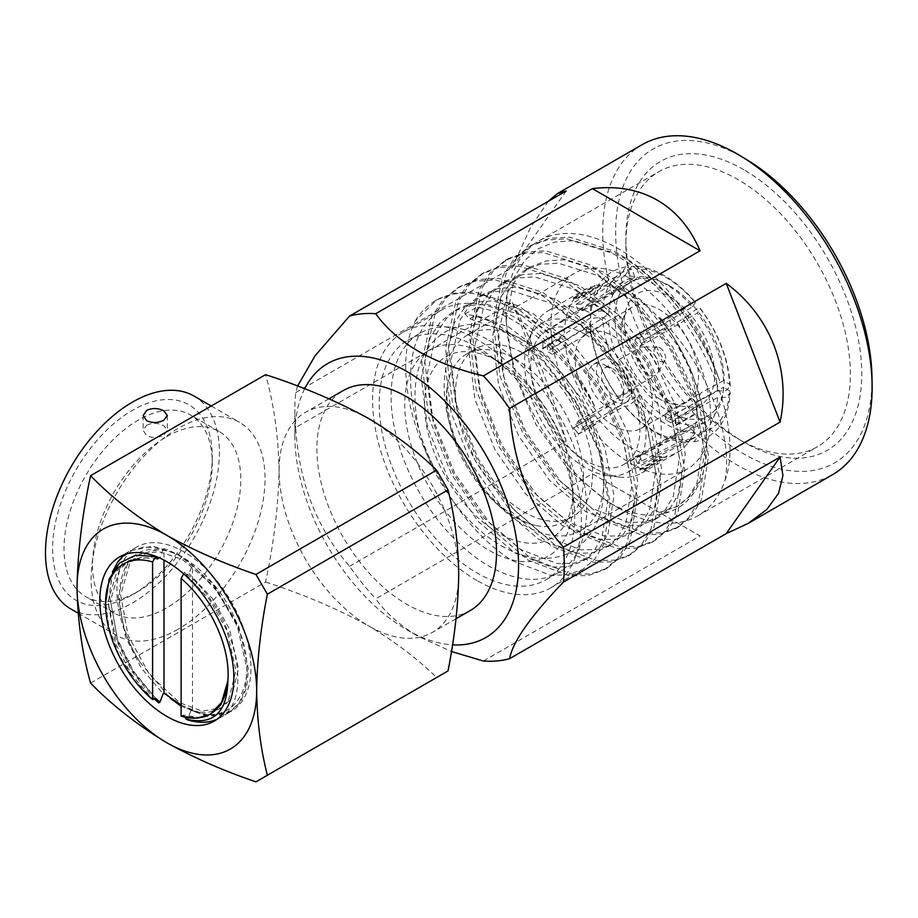 <?xml version="1.0" encoding="UTF-8"?>
<svg xmlns="http://www.w3.org/2000/svg" width="918" height="918" viewBox="0 0 918 918"><rect width="100%" height="100%" fill="white"/><g stroke="black" fill="none" stroke-linecap="round" stroke-linejoin="round"><path stroke-width="0.69" stroke-dasharray="4.59 3.44" d="M146.696 425.16C152.399 422.647 158.103 422.842 163.806 425.734L167.351 430.381L163.806 435.04C158.103 437.932 152.399 438.115 146.696 435.614L143.151 430.381L146.696 425.16M138.148 591.421L132.444 594.715A112.903 65.189 120 0 0 212.276 456.441A112.903 65.189 120 0 0 132.444 410.346A112.903 65.189 120 0 0 52.613 548.62A112.903 65.189 120 0 0 132.444 594.715L138.148 591.421A104.836 60.531 -60 0 1 85.73 596.62A104.836 60.531 -60 0 1 69.653 512.611A104.836 60.531 -60 0 1 138.148 420.226A104.836 60.531 -60 0 1 190.565 415.028A104.836 60.531 -60 0 1 212.276 463.028A104.836 60.531 -60 0 1 138.148 591.421M231.336 711.232L210.107 715.891L186.87 708.157A94.761 54.713 -120 0 0 231.336 711.232A94.761 54.713 -120 0 0 245.863 635.302A94.761 54.713 -120 0 0 183.956 551.798A94.761 54.713 -120 0 0 136.575 547.117A94.761 54.713 -120 0 0 140.029 662.234L170.22 698.185M181.11 706.183L207.491 716.453L228.88 712.655L239.116 703.016L245.324 688.741L247.24 670.002L237.418 626.627L218.507 592.89L192.516 565.098A94.761 54.713 60 0 0 178.253 555.092A94.761 54.713 60 0 0 164.001 548.631L164.001 560.106M124.4 554.679L129.025 551.466L144.792 546.807L163.106 549.148L164.001 548.631M112.444 571.937L108.301 603.47L116.276 639.926L132.043 671.632L154.258 698.885M230.108 711.943L240.344 702.304L246.563 688.03L248.48 669.291L238.657 625.915L213.274 583.928L178.93 554.702L152.996 546.187L130.264 550.754L119.202 560.864L112.191 575.597L109.38 594.864L117.504 639.215L133.271 670.92L155.498 698.173M470.223 610.562A127.017 73.337 60 0 1 406.72 604.274A127.017 73.337 60 0 1 323.733 492.346A127.017 73.337 60 0 1 343.206 390.563M370.321 419.526A127.017 73.337 60 0 1 458.713 574.243A127.017 73.337 -120 0 1 432.412 632.399A127.017 73.337 -120 0 1 370.321 626.914C396.037 642.497 418.126 659.365 436.612 677.541L255.961 781.838M743.821 169.738A166.812 96.31 -120 0 0 625.869 237.831A166.812 96.31 -120 0 0 743.821 442.143L743.821 442.143A166.812 96.31 -120 0 0 861.772 374.039A166.812 96.31 -120 0 0 743.821 169.738M738.118 438.85L743.821 442.143L738.118 438.85A158.745 91.651 60 0 1 625.869 244.417A158.745 91.651 60 0 1 658.745 171.746A158.745 91.651 60 0 1 738.118 179.607A158.745 91.651 60 0 1 841.829 319.498A158.745 91.651 60 0 1 817.49 446.71A158.745 91.651 60 0 1 738.118 438.85M746.506 159.514A181.271 104.652 -120 0 0 743.821 157.93A181.271 104.652 -120 0 0 615.645 231.933A181.271 104.652 -120 0 0 743.821 453.94A181.271 104.652 -120 0 0 871.974 376.816M642.175 144.654A190.496 109.988 -120 0 0 612.983 297.306A190.496 109.988 -120 0 0 737.429 465.174A190.496 109.988 -120 0 0 832.672 474.606M304.661 388.796A158.183 91.33 -120 0 0 294.862 435.993A158.183 91.33 -120 0 0 406.72 629.714A158.183 91.33 -120 0 0 452.494 644.838M406.72 629.714L418.344 636.426L451.426 651.493M483.396 661.029L700.044 535.951L657.437 511.349L592.385 473.791L375.737 598.869C385.778 612.983 399.973 625.502 418.344 636.426M669.268 511.946L659.835 512.278L677.828 506.208L690.175 495.972L699.344 481.457L706.917 441.914L703.142 408.418L692.08 373.052C683.853 353.292 673.032 334.76 659.606 317.444A141.992 81.977 60 0 1 706.929 443.176A141.992 81.977 60 0 1 669.268 511.946C651.608 518.441 631.24 515.147 608.152 502.077L618.365 507.987A158.745 91.651 60 0 1 506.116 313.554A158.745 91.651 60 0 1 538.992 240.883A158.745 91.651 60 0 1 618.365 248.744A158.745 91.651 60 0 1 719.586 380.763C700.595 327.175 657.655 274.252 614.131 251.199L569.688 237.119L549.331 238.37L531.786 245.049L517.224 256.914L505.967 273.908L495.938 319.441L502.995 374.831L525.842 431.793L560.772 481.766L602.242 517.293L643.713 533.083L662.544 532.715L678.654 526.875L691.77 515.836L701.501 499.725L708.558 455.913L698.529 402.233L672.71 346.993L634.808 298.729L590.366 264.912L545.923 250.843L525.578 252.094L508.021 258.773L493.459 270.626L482.202 287.632L472.173 333.154L479.23 388.543L502.077 445.505L537.019 495.49L578.489 531.006L619.96 546.807L638.779 546.439L654.89 540.587L668.006 529.56L677.736 513.437L684.794 469.626L674.764 415.957L648.946 360.705L611.044 312.441L566.601 278.636L522.17 264.556L501.813 265.807L484.256 272.485L469.706 284.351L458.449 301.345L448.409 346.878L455.477 402.268L478.324 459.218L513.254 509.203L554.724 544.73L596.195 560.519L615.014 560.152L631.125 554.3L644.252 543.272L653.983 527.161L661.04 483.35L651.011 429.67L625.192 374.429L587.29 326.165L542.848 292.349L498.405 278.269L478.06 279.52L460.503 286.209L445.941 298.063L434.684 315.069L424.655 360.59L431.712 415.98L454.559 472.942L489.489 522.916L530.971 558.442L572.442 574.243L591.261 573.876L607.372 568.024L620.488 556.996L630.218 540.874L637.276 497.063L627.246 443.383L601.428 388.142L563.526 339.878L519.083 306.073L474.64 291.993L454.295 293.244L436.738 299.922L415.315 320.864C397.012 356.046 405.251 418.803 436.406 472.081A147.614 85.225 60 0 1 441.156 310.227A147.614 85.225 60 0 1 514.964 317.536A147.614 85.225 60 0 1 595.254 407.408C573.119 367.762 545.258 338.444 511.659 319.453C499.977 313.13 488.376 309.045 476.832 307.174L475.547 315.344L469.603 318.776L465.047 313.979C476.591 315.849 488.192 319.934 499.874 326.257L541.299 357.63L576.653 402.451L600.762 453.756L610.195 503.615L603.734 544.294L594.738 559.246L582.586 569.47L567.657 574.886L550.215 575.196L511.751 560.45C481.422 540.897 456.303 511.441 436.406 472.081M608.152 502.077L569.149 470.257L536.02 424.678L513.885 372.306L506.116 321.013L514.47 276.926L524.58 260.551L538.223 248.778L554.759 242.088L573.727 240.619L615.68 253.414C658.367 275.48 700.216 327.21 719.586 380.763M618.365 507.987A158.745 91.651 60 0 0 697.749 515.847A158.745 91.651 60 0 0 725.059 480.252C748.273 417.013 687.1 290.604 611.239 252.863L566.796 238.783L546.451 240.034L528.894 246.713L514.332 258.578L503.075 275.572L493.046 321.105L500.115 376.495L522.962 433.457L557.892 483.43L599.362 518.957L640.833 534.746L659.652 534.379L675.763 528.538L688.89 517.511L698.609 501.389L705.678 457.577L695.649 403.897L669.83 348.656L631.928 300.393L587.486 266.576L543.043 252.507L522.686 253.758L505.141 260.437L490.579 272.29L479.322 289.296L469.293 334.818L476.35 390.219L499.197 447.169L534.127 497.154L575.597 532.681L617.068 548.471L635.899 548.103L652.01 542.251L665.125 531.224L674.856 515.113L681.913 471.29L671.884 417.621L646.065 362.369L608.164 314.105L563.721 280.3L519.278 266.22L498.933 267.471L481.376 274.149L466.814 286.014L455.558 303.009L445.528 348.542L452.585 403.931L475.432 460.893L510.374 510.867L551.844 546.394L593.315 562.183L612.134 561.816L628.245 555.975L641.361 544.936L651.091 528.825L658.149 485.014L648.119 431.334L622.301 376.093L584.399 327.829L539.956 294.012L495.525 279.944L475.168 281.183L457.623 287.873L443.061 299.727L431.804 316.733L421.775 362.254L428.832 417.644L451.679 474.606L486.609 524.591L528.079 560.106L569.55 575.907L588.369 575.54L604.492 569.688L617.607 558.66L627.338 542.538L634.395 498.726L624.366 445.058L598.547 389.806L560.646 341.542L516.203 307.737C503.672 300.92 491.222 296.503 478.84 294.483C520.862 304.558 569.653 351.238 595.254 407.408M659.778 347.773A8.182 4.728 60 0 1 664.953 360.43A8.182 4.728 60 0 1 659.778 361.141A8.182 4.728 60 0 1 654.144 352.741A8.182 4.728 60 0 1 657.196 346.981A8.182 4.728 60 0 1 659.778 347.773M647.649 348.496A15.87 9.169 60 0 1 657.69 373.052A15.87 9.169 60 0 1 655.59 375.21A15.87 9.169 60 0 1 647.649 374.418A15.87 9.169 60 0 1 637.276 360.43A15.87 9.169 60 0 1 639.708 347.715A15.87 9.169 60 0 1 642.634 346.97A15.87 9.169 60 0 1 647.649 348.496M612.662 368.703A15.87 9.169 60 0 1 623.838 389.37A15.87 9.169 60 0 1 620.602 395.406A15.87 9.169 60 0 1 612.662 394.625A15.87 9.169 60 0 1 602.288 380.637A15.87 9.169 60 0 1 604.721 367.911A15.87 9.169 60 0 1 611.572 368.129A15.87 9.169 60 0 1 612.662 368.703M605.834 365.559A24.545 14.172 60 0 1 623.104 397.528A24.545 14.172 60 0 1 618.112 406.858A24.545 14.172 60 0 1 605.834 405.653A24.545 14.172 60 0 1 589.792 384.011A24.545 14.172 60 0 1 593.556 364.343A24.545 14.172 60 0 1 604.147 364.675A24.545 14.172 60 0 1 605.834 365.559M613.775 401.063A24.545 14.172 60 0 1 597.744 379.432A24.545 14.172 60 0 1 601.508 359.753A24.545 14.172 60 0 1 613.775 360.969A24.545 14.172 60 0 1 629.817 382.599A24.545 14.172 60 0 1 626.053 402.279A24.545 14.172 60 0 1 613.775 401.063M659.778 399.123A54.713 31.591 60 0 1 622.771 320.072A54.713 31.591 60 0 1 632.422 307.082A54.713 31.591 60 0 1 659.778 309.791A54.713 31.591 60 0 1 695.523 357.997A54.713 31.591 60 0 1 687.134 401.843A54.713 31.591 60 0 1 671.058 403.702A54.713 31.591 60 0 1 659.778 399.123M613.775 425.688A54.713 31.591 60 0 1 578.042 377.482A54.713 31.591 60 0 1 586.43 333.636A54.713 31.591 60 0 1 613.775 336.344A54.713 31.591 60 0 1 649.519 384.562A54.713 31.591 60 0 1 641.131 428.396A54.713 31.591 60 0 1 613.775 425.688M669.532 400.982A63.881 36.881 60 0 1 626.328 308.678A63.881 36.881 60 0 1 669.532 296.675A63.881 36.881 60 0 1 714.204 366.936A63.881 36.881 60 0 1 682.705 406.33A63.881 36.881 60 0 1 669.532 400.982M585.317 334.37A77.261 44.603 60 0 1 635.784 402.451A77.261 44.603 60 0 1 623.942 464.359A77.261 44.603 60 0 1 622.966 464.898A77.261 44.603 60 0 1 585.317 460.526A77.261 44.603 60 0 1 535.102 393.329A77.261 44.603 60 0 1 545.728 331.123A77.261 44.603 60 0 1 546.68 330.549A77.261 44.603 60 0 1 585.317 334.37M669.532 285.75A77.261 44.603 60 0 1 719.999 353.832A77.261 44.603 60 0 1 708.157 415.739A77.261 44.603 60 0 1 669.532 411.907A77.261 44.603 60 0 1 619.065 343.825A77.261 44.603 60 0 1 630.907 281.918A77.261 44.603 60 0 1 669.532 285.75M634.9 388.589L631.894 392.87C625.238 398.963 621.234 401.269 619.891 399.8L575.77 424.518L578.26 420.972L583.205 427.111L580.704 430.668L624.825 405.951C626.179 407.408 630.173 405.102 636.828 399.02A89.803 51.844 60 0 0 695.328 432.791L692.321 425.034A81.3 46.933 60 0 1 666.078 417.197A81.3 46.933 60 0 1 639.846 394.729L618.652 406.64C614.475 406.054 612.822 404.012 613.717 400.5L634.9 388.589A81.3 46.933 60 0 1 608.668 320.967L587.864 333.854C585.328 333.119 585.328 330.928 587.864 327.278L608.668 314.381A81.3 46.933 60 0 1 624.424 281.023A81.3 46.933 60 0 1 634.9 277.052L613.717 290.49C612.834 291.809 614.475 291.66 618.652 290.054L639.846 276.616A81.3 46.933 60 0 1 666.078 284.442A81.3 46.933 60 0 1 692.321 306.91L670.37 319.9C669.474 323.423 671.127 325.465 675.304 326.051L697.255 313.049A81.3 46.933 60 0 1 723.499 380.672L729.512 384.149A89.803 51.844 60 0 0 700.262 308.769L697.255 313.049M585.317 327.29A85.936 49.618 60 0 1 641.774 404.115A85.936 49.618 60 0 1 627.051 472.541A85.936 49.618 60 0 1 607.486 475.581A85.936 49.618 60 0 1 585.317 467.618A85.936 49.618 60 0 1 528.734 339.178A85.936 49.618 60 0 1 541.15 323.756A85.936 49.618 60 0 1 585.317 327.29M683.325 439.722A89.803 51.844 60 0 1 654.075 431.07A89.803 51.844 60 0 1 624.825 405.951L624.917 406.502C645.526 430.129 666.743 442.051 688.569 442.281L683.325 439.722L637.413 463.406A87.267 50.387 -120 0 0 642.348 462.959L688.259 439.274L694.249 441.765L700.262 432.344L697.255 424.586L675.304 436.05C671.127 437.668 669.474 437.817 670.37 436.498L692.321 425.034M700.262 432.344A89.803 51.844 60 0 0 729.512 390.735L730.246 392.927L726.058 397.242L717.509 397.666A89.803 51.844 60 0 1 697.691 436.222A89.803 51.844 60 0 1 688.259 439.274M717.509 397.666L670.702 422.624A87.267 50.387 -120 0 0 670.702 416.038L717.509 391.079L726.218 390.598L730.246 386.111L729.512 384.149M730.246 386.111C728.697 359.202 718.679 333.234 700.193 308.23L700.262 308.769C698.919 307.3 694.915 309.607 688.259 315.7A89.803 51.844 60 0 1 717.509 391.079M688.259 315.7L642.348 342.965A87.267 50.387 -120 0 0 637.413 336.826L683.325 309.561C689.98 303.468 693.985 301.161 695.328 302.63L695.236 302.068M692.321 306.91L695.328 302.63A89.803 51.844 60 0 0 666.078 277.5A89.803 51.844 60 0 0 636.828 268.848L631.584 266.3L624.825 275.79A89.803 51.844 60 0 1 654.075 284.431A89.803 51.844 60 0 1 683.325 309.561M594.979 468.352A93.67 54.082 60 0 1 533.312 328.357A93.67 54.082 60 0 1 548.138 310.754A93.67 54.082 60 0 1 594.979 315.39A93.67 54.082 60 0 1 656.163 397.93A93.67 54.082 60 0 1 641.808 472.988A93.67 54.082 60 0 1 619.145 477.039A93.67 54.082 60 0 1 594.979 468.352M644.895 469.534L666.675 456.957L666.388 456.223L644.608 468.8L644.895 469.534L639.961 469.97L639.674 469.236L661.442 456.671A93.67 54.082 60 0 1 630.827 447.651A93.67 54.082 60 0 1 600.211 421.316L578.443 433.881A93.67 54.082 60 0 1 573.498 427.742L595.277 415.166A93.67 54.082 60 0 1 564.662 336.263L542.882 348.829A93.67 54.082 60 0 1 542.882 342.242L564.662 329.677A93.67 54.082 60 0 1 583.997 290.054A93.67 54.082 60 0 1 595.277 286.118L573.498 298.694A93.67 54.082 60 0 1 578.443 298.247L600.211 285.682A93.67 54.082 60 0 1 630.827 294.689A93.67 54.082 60 0 1 661.442 321.025L639.961 333.2L644.608 339.74L666.388 327.175L661.442 321.025M524.052 340.555A113.006 65.247 60 0 1 597.882 440.135A113.006 65.247 60 0 1 580.555 530.684A113.006 65.247 60 0 1 524.052 525.085A113.006 65.247 60 0 1 450.233 425.504A113.006 65.247 60 0 1 467.549 334.955A113.006 65.247 60 0 1 524.052 340.555M630.827 278.9A113.006 65.247 60 0 1 704.657 378.48A113.006 65.247 60 0 1 687.33 469.041A113.006 65.247 60 0 1 630.827 463.441A113.006 65.247 60 0 1 557.008 363.861A113.006 65.247 60 0 1 574.324 273.312A113.006 65.247 60 0 1 630.827 278.9M514.964 358.892A96.964 55.987 60 0 1 578.306 444.346A96.964 55.987 60 0 1 563.445 522.044A96.964 55.987 60 0 1 539.199 526.117A96.964 55.987 60 0 1 514.964 517.236A96.964 55.987 60 0 1 450.818 373.052A96.964 55.987 60 0 1 466.482 354.096A96.964 55.987 60 0 1 514.964 358.892M524.052 353.648A96.964 55.987 60 0 1 587.405 439.091A96.964 55.987 60 0 1 572.534 516.8A96.964 55.987 60 0 1 524.052 511.992A96.964 55.987 60 0 1 460.71 426.549A96.964 55.987 60 0 1 475.57 348.84A96.964 55.987 60 0 1 524.052 353.648M498.738 361.726A104.973 60.599 60 0 1 498.749 361.726A104.973 60.599 60 0 1 572.97 490.281A104.973 60.599 60 0 1 498.738 533.14A104.973 60.599 60 0 1 424.518 404.574A104.973 60.599 60 0 1 498.738 361.726L488.869 356.023A118.938 68.666 60 0 1 572.97 501.687A118.938 68.666 60 0 1 488.869 550.249A118.938 68.666 60 0 1 404.769 404.574A118.938 68.666 60 0 1 488.869 356.023L498.749 361.726M476.981 347.096A138.274 79.832 60 0 1 567.313 468.949A138.274 79.832 60 0 1 546.118 579.74A138.274 79.832 60 0 1 476.981 572.901A138.274 79.832 60 0 1 386.65 451.048A138.274 79.832 60 0 1 407.844 340.245A138.274 79.832 60 0 1 476.981 347.096M488.869 340.234A138.274 79.832 60 0 1 579.201 462.075A138.274 79.832 60 0 1 558.006 572.878A138.274 79.832 60 0 1 488.869 566.027A138.274 79.832 60 0 1 398.538 444.186A138.274 79.832 60 0 1 419.733 333.383A138.274 79.832 60 0 1 488.869 340.234M465.047 313.979L476.832 307.174M476.981 580.52A147.614 85.225 60 0 1 380.545 450.44A147.614 85.225 60 0 1 403.174 332.155A147.614 85.225 60 0 1 476.981 339.465A147.614 85.225 60 0 1 573.417 469.546A147.614 85.225 60 0 1 550.789 587.83A147.614 85.225 60 0 1 476.981 580.52M166.651 436.681A104.836 60.531 -60 0 1 219.081 431.494A104.836 60.531 -60 0 1 235.146 515.503A104.836 60.531 -60 0 1 166.651 607.888A104.836 60.531 -60 0 1 114.234 613.075A104.836 60.531 -60 0 1 98.169 529.066A104.836 60.531 -60 0 1 166.651 436.681M193.939 396.025A122.978 71.007 -60 0 1 212.781 494.572A122.978 71.007 -60 0 1 132.444 602.942A122.978 71.007 -60 0 1 70.95 609.036M178.058 629.289A122.978 71.007 -60 0 1 116.575 635.371A122.978 71.007 -60 0 1 97.721 536.823A122.978 71.007 -60 0 1 178.058 428.454A122.978 71.007 -60 0 1 239.552 422.36A122.978 71.007 -60 0 1 258.406 520.908A122.978 71.007 -60 0 1 178.058 629.289M692.08 373.052L676.968 344.537L643.266 301.93L603.769 272.107L564.283 259.76L546.187 260.907L530.581 266.874L517.614 277.408L507.562 292.498L498.52 332.878L504.59 381.991L524.637 432.481L555.367 476.798L591.892 508.331L628.417 522.399L644.975 522.135L659.147 517.006L670.679 507.298L679.194 493.081L685.276 454.421L676.222 407.03L653.214 358.249L619.501 315.643L580.015 285.831L540.518 273.472L522.434 274.631L506.816 280.587L493.85 291.132L483.797 306.222L474.755 346.602L480.837 395.704L500.872 446.205L531.614 490.522L568.139 522.055L604.652 536.123L621.222 535.848L635.394 530.719L646.915 521.011L655.441 506.805L661.511 468.134L652.468 420.742L629.45 371.962L595.748 329.367L556.251 299.543L516.765 287.185L498.669 288.344L483.052 294.299L470.085 304.845L460.044 319.934L451.002 360.315L457.072 409.428L477.119 459.918L507.849 504.234L544.374 535.768L580.899 549.836L597.457 549.561L611.629 544.443L623.161 534.735L631.676 520.517L637.746 481.858L628.704 434.466L605.696 385.686L571.983 343.08L532.497 313.267L493 300.909L474.904 302.068L459.298 308.023L446.332 318.569L436.279 333.659L427.237 374.039L433.307 423.141L453.354 473.642L484.096 517.959L520.609 549.492L557.134 563.56L573.704 563.285L587.876 558.155L599.397 548.448L607.911 534.242L613.993 495.571L604.951 448.179L581.932 399.399L548.23 356.792L508.733 326.98L475.547 315.344M659.835 512.278L676.968 506.713L688.5 497.005L697.014 482.799L703.096 444.128L694.042 396.737L671.035 347.956L637.321 305.361L597.836 275.538L558.339 263.179L540.254 264.338L524.637 270.294L511.67 280.839L501.618 295.929L492.576 336.309L498.658 385.422L518.693 435.912L549.434 480.229L585.959 511.762L622.473 525.83L639.043 525.555L653.214 520.437L664.735 510.718L673.261 496.512L679.331 457.852L670.289 410.461L647.27 361.681L613.568 319.074L574.071 289.262L534.586 276.903L516.49 278.062L500.872 284.018L487.906 294.563L477.865 309.653L468.823 350.033L474.893 399.135L494.94 449.636L525.67 493.953L562.195 525.486L598.72 539.554L615.278 539.279L629.45 534.15L640.982 524.442L649.496 510.236L655.567 471.565L646.524 424.173L623.517 375.393L589.804 332.786L550.318 302.974L510.821 290.616L492.725 291.775L477.119 297.73L464.152 308.276L454.1 323.365L445.058 363.746L451.128 412.859L471.175 463.349L501.916 507.665L538.43 539.199L574.955 553.267L591.525 552.992L605.696 547.874L617.217 538.155L625.732 523.948L631.813 485.289L622.771 437.897L599.752 389.117L566.05 346.511L526.553 316.699L487.068 304.34L468.972 305.499L453.354 311.454L440.388 322L430.347 337.09L421.293 377.47L427.375 426.572L447.422 477.062L478.152 521.39L514.677 552.911L551.19 566.991L567.76 566.716L581.932 561.587L593.453 551.879L601.979 537.673L608.049 499.002L599.006 451.61L575.988 402.83L542.286 360.223L502.789 330.411L469.603 318.776M725.059 480.252C733.436 435.958 706.849 364.457 659.606 317.444M415.315 320.864A158.745 91.651 60 0 1 435.591 300.588A158.745 91.651 60 0 1 478.84 294.494M642.348 342.965L639.846 346.522L634.912 340.371L670.37 319.9M639.846 346.522L675.304 326.051M634.912 340.371L637.413 336.826M639.674 333.601A93.67 54.082 60 0 1 644.608 339.74M644.895 339.339L666.675 326.762M639.961 333.2L661.729 320.623M636.828 268.848L639.846 276.616M624.825 275.79L580.704 304.087L583.205 310.514L578.26 310.961L613.717 290.49M583.205 310.514L618.652 290.054M578.26 310.961L575.77 304.524L619.891 276.226L625.904 266.805L631.894 269.295L634.9 277.052M580.704 304.087A87.267 50.387 -120 0 0 575.77 304.524M573.498 298.694L573.211 297.948L578.156 297.512L578.443 298.247M578.156 297.512L599.924 284.936L594.99 285.383L595.277 286.118M573.211 297.948L594.99 285.383M600.211 285.682L599.924 284.936M631.894 269.295A89.803 51.844 60 0 0 602.644 310.904L608.668 314.381M602.644 310.904L594.095 311.328L589.907 315.643L590.641 317.835A89.803 51.844 60 0 1 607.934 280.747A89.803 51.844 60 0 1 619.891 276.226M590.641 317.835L547.415 344.858L552.406 347.75L552.406 354.325L587.864 333.854M552.406 347.75L587.864 327.278M552.406 354.325L547.415 351.445L590.641 324.421L589.907 322.459L593.935 317.972L602.644 317.49L608.668 320.967M547.415 344.858A87.267 50.387 -120 0 0 547.415 351.445M542.882 348.829L542.882 342.242M542.308 341.921L564.088 329.344L564.662 336.263M542.308 348.507L564.088 335.931M564.662 329.677L564.088 329.344M631.894 392.87A89.803 51.844 60 0 1 602.644 317.49M589.907 322.459C591.456 349.379 601.474 375.336 619.96 400.34L619.891 399.8A89.803 51.844 60 0 1 590.641 324.421M583.205 427.111L618.652 406.64M578.26 420.972L613.717 400.5M575.77 424.518A87.267 50.387 -120 0 0 580.704 430.668M578.443 433.881L573.498 427.742M573.211 428.144L594.99 415.579L600.211 421.316M578.156 434.294L599.924 421.718M639.846 394.729L636.828 399.02M695.328 432.791L688.569 442.281M637.413 463.406L634.912 456.969L639.846 456.521L675.304 436.05M634.912 456.969L670.37 436.498M639.846 456.521L642.348 462.959M644.608 468.8A93.67 54.082 60 0 1 639.674 469.236M639.961 469.97L661.729 457.405L666.675 456.957M661.442 456.671L661.729 457.405M697.003 412.664L697.003 406.089L675.223 418.654A93.67 54.082 60 0 1 675.223 425.241L697.003 412.664A93.67 54.082 60 0 1 677.668 452.287A93.67 54.082 60 0 1 666.388 456.223M666.388 327.175A93.67 54.082 60 0 1 697.003 406.089M729.512 390.735L723.499 387.258A81.3 46.933 60 0 1 705.701 421.787A81.3 46.933 60 0 1 697.255 424.586M723.499 380.672L701.168 392.686C698.621 396.346 698.621 398.538 701.168 399.273L723.499 387.258M670.702 422.624L665.711 419.744L701.168 399.273M665.711 419.744L665.711 413.157L701.168 392.686M665.711 413.157L670.702 416.038M675.223 418.654L675.223 425.241M675.797 425.573L697.577 412.997M675.797 418.987L697.577 406.41M349.551 566.303L566.199 441.214C551.787 391.493 530.765 337.319 512.359 302.47L295.711 427.547C298.866 482.225 316.802 528.481 349.551 566.303A190.496 109.988 -120 0 0 375.737 598.869M297.558 386.088L295.711 392.64A190.496 109.988 -120 0 0 294.862 409.6A190.496 109.988 -120 0 0 295.711 427.547M295.711 392.64L512.359 267.551L530.386 227.756L548.23 201.34M566.199 190.967L512.359 267.551M512.359 302.47L566.199 441.214M592.385 473.791L700.044 535.951M90.572 683.072L265.554 582.058C273.897 542.928 278.418 505.761 279.083 470.544C278.383 435.935 273.874 403.977 265.554 374.659M265.554 582.058C302.263 593.889 336.24 608.29 367.487 625.273A127.017 73.337 -120 0 1 279.083 470.544A127.017 73.337 -120 0 1 305.396 412.4A127.017 73.337 -120 0 1 367.487 417.885M448.007 670.955L436.612 677.541M186.813 719.586L187.765 719.035C200.124 723.269 210.807 722.879 219.827 717.876A94.761 54.713 60 0 1 216.992 719.31M186.87 708.157C230.797 731.416 261.641 688.557 239.621 631.217C226.287 588.495 186.928 549.503 157.357 549.836C115.484 544.259 106.431 609.518 140.029 662.234M152.881 699.837L134.028 679.538L118.824 654.545L108.955 627.637L105.547 601.726M163.106 549.148L159.87 557.582L157.162 556.905M155.681 556.595L129.748 560.106L119.57 569.401L110.481 600.624L117.871 641.349L133.477 672.297L155.509 698.162M184.725 717.142L183.29 715.053L198.552 717.314L211.576 713.596M157.322 559.051L141.142 557.318L127.2 561.575L117.022 570.87L107.945 602.093L115.324 642.818L130.93 673.766L152.962 699.642M183.29 715.053L181.271 716.224M239.621 631.217L237.051 624.492L213.71 586.017L182.131 559.257L158.286 551.466L137.379 555.7L127.212 564.995L118.124 596.218L125.514 636.943L141.108 667.891L163.14 693.756M219.827 717.876C255.766 700.124 234.767 609.586 184.61 572.258L186.561 575.093L189.108 573.624L192.275 565.236M183.692 573.888L184.61 572.258M157.357 549.836L139.926 554.231L129.748 563.526L120.671 594.749L128.05 635.474L149.703 674.925L179.584 702.66L202.189 711.163L221.754 707.709L231.107 698.885L238.496 668.648L229.42 628.899L212.528 598.697L189.108 573.624M181.11 705.001L192.516 709.729L190.933 710.635L206.183 712.907L219.207 709.178L228.571 700.365L235.949 670.117L226.872 630.368L209.981 600.165L186.561 575.093M190.933 710.635L187.765 719.035M192.516 709.729L192.516 565.098M370.321 626.914L367.487 625.273M143.151 415.533L143.151 430.381M212.276 463.028L212.276 456.441M136.575 547.117L130.264 550.754M129.025 551.466L119.466 556.985M456.016 618.755L432.412 632.399M625.869 244.417L625.869 237.831M506.116 321.013L506.116 313.554M457.623 287.873L460.503 286.209M481.376 274.149L484.268 272.485M505.141 260.437L508.021 258.773M528.894 246.713L531.786 245.049M538.992 240.883L658.745 171.746M604.48 569.688L607.372 568.024M628.245 555.975L631.125 554.3M652.01 542.251L654.89 540.587M675.763 528.538L678.654 526.875M697.749 515.847L817.49 446.71M664.953 360.43L657.69 373.052M620.602 395.406L655.59 375.21M623.838 389.37L623.104 397.528M593.556 364.343L601.508 359.753M586.43 333.636L632.422 307.082M622.771 320.072L626.328 308.678M623.942 464.359L708.157 415.739M545.728 331.123L624.424 281.023M627.051 472.541L697.691 436.222M528.734 339.178L533.312 328.357M548.138 310.754L583.997 290.054M580.555 530.684L687.33 469.041M563.445 522.044L572.534 516.8M501.285 545.659C521.516 557.8 548.597 564.237 572.384 551.305C595.105 536.066 605.455 512.278 603.424 479.953C601.382 427.134 562.309 362.14 517.27 337.044C491.451 322.287 467.859 320.336 446.504 331.203C435.258 337.64 426.927 347.325 421.511 360.258C411.78 383.678 413.984 413.559 421.178 437.416C433.64 481.548 466.046 525.704 501.285 545.659M450.818 373.052C445.299 386.249 445.666 404.735 451.908 428.534C455.523 440.996 460.779 453.228 467.687 465.265C482.042 489.397 498.566 506.954 517.27 517.959C525.463 522.572 532.761 525.291 539.199 526.117M572.97 490.281L572.97 501.687M546.118 579.74L558.006 572.878M403.174 332.155L441.156 310.227M695.247 302.068C685.746 290.914 675.545 282.17 664.655 275.825C655.521 270.569 646.57 267.471 637.815 266.541L631.584 266.289M219.081 431.494L190.565 415.028M78.099 613.167L116.575 635.371M211.243 406.02L239.552 422.36M114.234 613.075L85.73 596.62M530.581 266.874L524.637 270.294M659.147 517.006L653.214 520.437M506.816 280.587L500.872 284.018M635.394 530.719L629.45 534.15M483.052 294.299L477.119 297.73M611.629 544.443L605.696 547.874M459.298 308.023L453.354 311.454M587.876 558.155L581.932 561.587M676.968 506.713L677.84 506.22M625.904 266.805C603.792 271.326 591.8 287.609 589.907 315.643M550.789 587.83L582.586 569.47M407.844 340.245L419.733 333.383M466.482 354.096L475.57 348.84M467.549 334.955L574.324 273.312M641.808 472.988L677.668 452.287M607.486 475.581L619.145 477.039M541.15 323.756L607.934 280.747M694.249 441.776C716.361 437.243 728.353 420.96 730.246 392.927M622.966 464.898L705.701 421.787M546.68 330.549L630.907 281.918M671.058 403.702L682.705 406.33M641.131 428.396L687.134 401.843M618.112 406.858L626.053 402.279M611.572 368.129L604.147 364.675M604.721 367.911L639.708 347.715M657.196 346.981L642.634 346.97M435.591 300.588L436.738 299.922M706.929 441.914L706.929 443.176M294.862 435.993L294.862 409.6M329 398.768L305.396 412.4M228.869 712.655L214.227 721.112M129.748 560.106L127.2 561.575M137.379 555.7L139.926 554.231M221.754 707.709L219.207 709.178M167.351 415.533L167.351 430.381"/><path stroke-width="1.38" d="M163.806 410.839C158.103 407.971 152.411 407.799 146.696 410.346L143.151 415.533L146.696 420.708C152.399 423.244 158.103 423.083 163.806 420.226L167.351 415.533L163.806 410.839M170.22 698.185L181.11 706.183M166.846 561.678A94.761 54.713 -120 0 0 119.466 556.985A94.761 54.713 -120 0 0 104.95 632.915A94.761 54.713 -120 0 0 166.846 716.419A94.761 54.713 -120 0 0 214.227 721.112A94.761 54.713 -120 0 0 228.754 645.182A94.761 54.713 -120 0 0 166.846 561.678M124.4 554.679L117.974 561.587L112.444 571.937M154.258 698.885L158.676 702.901L159.916 702.19L163.14 693.756L164.001 693.262L181.11 705.001M155.498 698.173L159.916 702.19M329 398.768L343.206 390.563A127.017 73.337 60 0 1 406.72 396.851A127.017 73.337 60 0 1 489.696 508.779A127.017 73.337 60 0 1 470.223 610.562L456.016 618.755M451.426 651.493L483.396 661.029A190.496 109.988 -120 0 0 509.582 658.688C512.726 641.739 530.673 616.207 563.423 582.104L780.07 457.026L782.928 475.604L778.521 493.379L766.737 509.547L748.101 523.432L832.672 474.606A190.496 109.988 -120 0 0 872.1 384.126L871.974 376.816A181.271 104.652 -120 0 0 746.506 159.514L740.252 155.75A190.496 109.988 -120 0 0 737.429 154.086A190.496 109.988 -120 0 0 642.175 144.654L557.605 193.48L566.199 190.967L349.551 316.044L315.058 355.794L297.558 386.088M872.1 384.126A190.496 109.988 -120 0 0 740.252 155.75M452.494 644.838A158.183 91.33 -120 0 0 516.088 536.686A158.183 91.33 -120 0 0 406.72 371.411A158.183 91.33 -120 0 0 304.661 388.796M563.423 582.104A190.496 109.988 -120 0 0 563.423 547.197C530.753 509.559 512.806 463.315 509.582 408.441A190.496 109.988 -120 0 0 483.396 375.875C458.931 370.069 437.243 361.864 418.344 351.273C399.973 340.349 385.778 327.829 375.737 313.715A190.496 109.988 -120 0 0 349.551 316.044M375.737 313.715L592.385 188.626C616.988 185.666 638.676 189.544 657.437 200.262C676.107 211.151 690.313 227.997 700.044 250.786L483.396 375.875M509.582 408.441L726.23 283.364C770.397 315.907 791.419 370.092 780.07 422.108L563.423 547.197M748.101 523.432L726.23 533.61L509.582 658.688M78.099 613.167L70.95 609.036A122.978 71.007 -60 0 1 52.096 510.488A122.978 71.007 -60 0 1 132.444 402.118A122.978 71.007 -60 0 1 193.939 396.025L211.243 406.02M548.23 201.34L557.605 193.48M780.07 422.108L726.23 283.364M700.044 250.786L592.385 188.626M726.23 533.61L780.07 457.026M168.269 743.569C195.27 758.417 224.497 771.166 255.961 781.838L267.368 775.251C260.655 749.122 257.097 721.009 256.661 690.898C257.109 660.237 260.666 628.004 267.368 594.198L255.961 574.45C224.497 563.778 195.27 551.029 168.269 536.181L165.424 534.54C136.025 516.501 111.067 496.879 90.572 475.685C82.253 514.619 77.743 551.787 77.032 587.199C77.709 621.635 82.218 653.605 90.572 683.072C111.067 704.267 136.025 723.889 165.424 741.928L168.269 743.569A127.017 73.337 -120 0 0 256.661 690.898A127.017 73.337 -120 0 0 168.269 536.181M267.368 775.251L448.007 670.955C454.72 637.081 458.277 604.847 458.713 574.243C458.277 544.099 454.708 515.985 448.007 489.902L267.368 594.198M255.961 574.45L436.612 470.142C418.126 451.977 396.037 435.109 370.321 419.526L367.487 417.885C336.24 400.902 302.263 386.501 265.554 374.659L90.572 475.685M165.424 534.54A127.017 73.337 -120 0 0 77.032 587.199A127.017 73.337 -120 0 0 165.424 741.928M436.612 470.142L448.007 489.902M216.992 719.31A94.761 54.713 60 0 1 186.813 719.586L184.725 717.142M105.547 603.654L109.162 579.04L119.604 562.963L135.703 555.206L155.658 556.56L152.595 561.977A86.694 50.054 -120 0 0 105.547 603.654A86.694 50.054 -120 0 0 152.595 699.665L155.509 698.162L158.676 702.901M181.271 716.224L181.11 716.12A86.694 50.054 -120 0 0 227.893 680.754L222.649 701.226L210.463 714.227L197.003 718.22L181.271 716.224M152.595 561.977L152.595 699.665M157.162 556.905L155.681 556.595M186.124 719.173C213.16 725.53 227.079 712.724 227.893 680.754A86.694 50.054 -120 0 0 181.11 578.432L183.692 573.888M210.463 714.227L220.928 704.772L227.893 680.754M159.87 557.582L157.322 559.051L155.658 556.56M181.11 716.12L181.11 578.432M164.001 560.106L164.001 693.262"/></g></svg>
